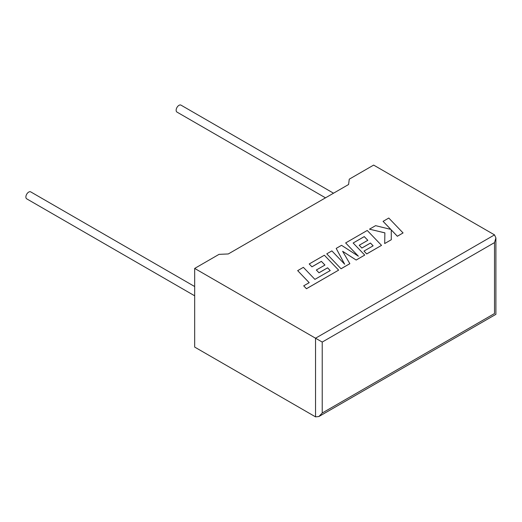 <?xml version="1.0" encoding="UTF-8"?>
<svg xmlns="http://www.w3.org/2000/svg" width="522" height="522" viewBox="0 0 522 522"><rect width="100%" height="100%" fill="white"/><g stroke="black" fill="none" stroke-linecap="round" stroke-linejoin="round"><path stroke-width="0.78" d="M194.673 286.539L30.726 191.887A4.013 2.316 120 0 0 28.723 192.083A4.013 2.316 120 0 0 26.1 195.619A4.013 2.316 120 0 0 26.713 198.836L194.673 295.804M325.5 197.838L176.971 112.086A4.013 2.316 -60 0 1 176.358 108.87A4.013 2.316 -60 0 1 178.981 105.333A4.013 2.316 -60 0 1 180.984 105.137L333.525 193.205M194.673 268.425L315.542 338.21L494.517 234.88L373.641 165.096L349.27 179.17L348.585 184.507L228.297 253.953L219.044 254.351L194.673 268.425L194.673 347.078L315.542 416.863L315.542 338.21L322.224 342.067L322.224 413.006L318.883 416.53L315.542 416.863M494.517 234.88L495.9 237.941L494.517 242.593L322.224 342.067M322.224 413.006L494.517 313.533C496.318 314.577 496.318 314.577 494.517 313.533L494.517 242.593M383.076 221.328L390.841 229.412L375.586 225.654L369.485 229.171L384.884 232.851L384.688 243.546L391.285 239.735L391.252 229.882L397.353 236.231L403.062 232.936L388.773 218.039L383.076 221.367L390.789 229.399M403.062 232.936L397.353 236.27L391.252 229.921M369.485 229.171L384.884 232.89M384.688 243.546L391.285 239.735M353.153 243.011L364.265 236.59L367.827 240.29L359.221 245.255L361.87 248.009L370.476 243.037L373.119 245.816L363.984 251.089L366.718 253.92L381.53 245.366L367.247 230.463L345.655 242.932L358.373 256.198L341.532 245.314L336.188 248.4L344.651 264.217L331.868 250.893L326.772 253.836L341.055 268.771L349.851 263.695L342.628 251.291L356.18 260.041L364.721 255.075L353.153 243.011L364.265 236.629L367.801 240.303M341.055 268.732L349.851 263.656M342.667 251.35L356.18 260.041M356.18 260.002L364.721 255.075M359.221 245.255L361.87 248.048L370.476 243.076L373.093 245.829M363.984 251.089L366.718 253.96L381.53 245.366M345.655 242.932L358.281 256.132M336.188 248.4L344.605 264.171M326.772 253.836L341.055 268.771M297.664 270.637L309.194 282.663L303.7 285.834L306.46 288.705L338.641 270.128L324.364 255.225L309.213 263.969L311.947 266.801L321.382 261.352L324.945 265.046L316.345 270.011L318.988 272.765L327.594 267.799L330.237 270.579L314.903 279.368L303.373 267.342L297.664 270.637L309.168 282.676M303.7 285.834L306.46 288.744L338.641 270.128M309.213 263.969L311.947 266.833L321.382 261.392L324.919 265.059M316.345 270.011L318.988 272.804L327.594 267.838L330.211 270.592M495.9 237.941L495.9 314.335L318.883 416.53"/></g></svg>
